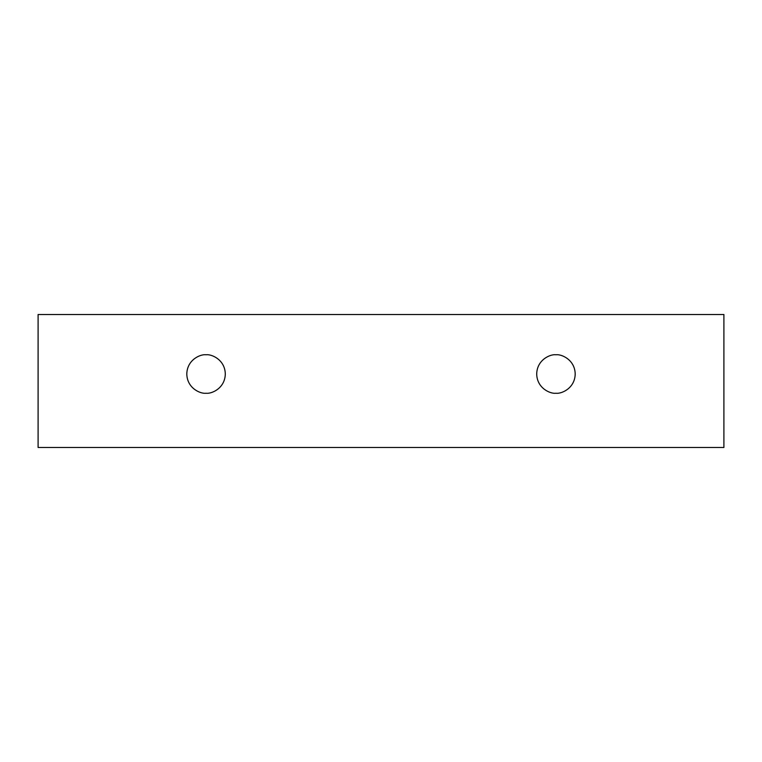 <?xml version="1.0" encoding="UTF-8"?>
<svg xmlns="http://www.w3.org/2000/svg" width="762" height="762" viewBox="0 0 762 762"><rect width="100%" height="100%" fill="white"/><g stroke="black" fill="none" stroke-linecap="round" stroke-linejoin="round"><path stroke-width="0.57" stroke-dasharray="3.81 2.86" d="M723.9 314.515L38.1 314.515L38.1 447.485L723.9 447.485L723.9 314.515L723.9 447.485L38.1 447.485L38.1 314.515L723.9 314.515M555.946 393.249C561.575 394.021 574.929 388.249 575.196 373.999C574.929 359.759 561.575 353.987 555.946 354.759C550.316 353.987 536.962 359.759 536.705 373.999C536.962 388.249 550.316 394.021 555.946 393.249C550.316 394.021 536.962 388.249 536.705 373.999C536.962 359.759 550.316 353.987 555.946 354.759C561.575 353.987 574.929 359.759 575.196 373.999C574.929 388.249 561.575 394.021 555.946 393.249M206.054 393.249C211.684 394.021 225.038 388.249 225.295 373.999C225.038 359.759 211.684 353.987 206.054 354.759C200.425 353.987 187.071 359.759 186.804 373.999C187.071 388.249 200.425 394.021 206.054 393.249C200.425 394.021 187.071 388.249 186.804 373.999C187.071 359.759 200.425 353.987 206.054 354.759C211.684 353.987 225.038 359.759 225.295 373.999C225.038 388.249 211.684 394.021 206.054 393.249"/><path stroke-width="1.14" d="M38.1 314.515L723.9 314.515L723.9 447.485L38.1 447.485L38.1 314.515L38.1 447.485L723.9 447.485L723.9 314.515L38.1 314.515M555.946 393.249C550.316 394.021 536.962 388.249 536.705 373.999C536.962 359.759 550.316 353.987 555.946 354.759C561.575 353.987 574.929 359.759 575.196 373.999C574.929 388.249 561.575 394.021 555.946 393.249C561.575 394.021 574.929 388.249 575.196 373.999C574.929 359.759 561.575 353.987 555.946 354.759C550.316 353.987 536.962 359.759 536.705 373.999C536.962 388.249 550.316 394.021 555.946 393.249M206.054 393.249C200.425 394.021 187.071 388.249 186.804 373.999C187.071 359.759 200.425 353.987 206.054 354.759C211.684 353.987 225.038 359.759 225.295 373.999C225.038 388.249 211.684 394.021 206.054 393.249C211.684 394.021 225.038 388.249 225.295 373.999C225.038 359.759 211.684 353.987 206.054 354.759C200.425 353.987 187.071 359.759 186.804 373.999C187.071 388.249 200.425 394.021 206.054 393.249"/></g></svg>
